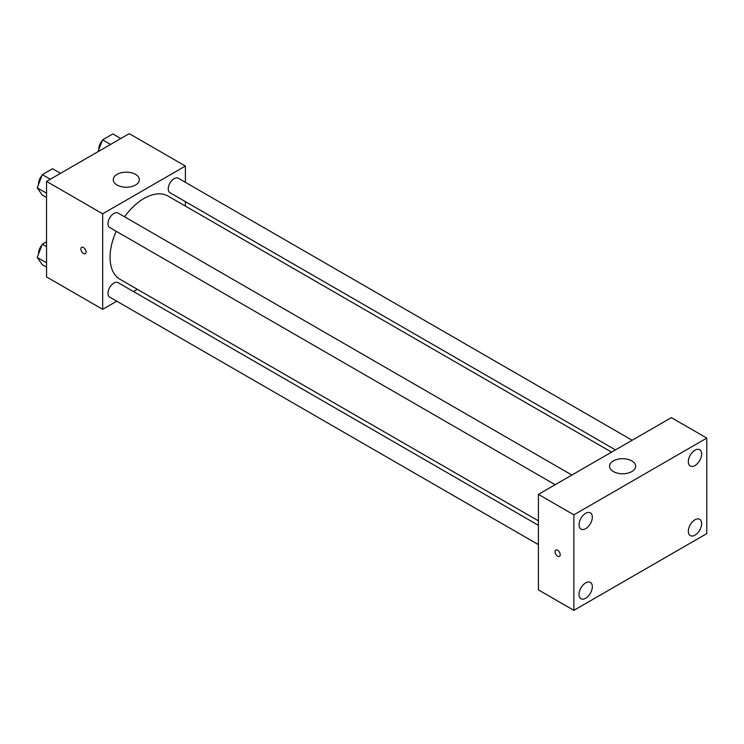 <?xml version="1.0" encoding="UTF-8"?>
<svg xmlns="http://www.w3.org/2000/svg" width="744" height="744" viewBox="0 0 744 744"><rect width="100%" height="100%" fill="white"/><g stroke="black" fill="none" stroke-linecap="round" stroke-linejoin="round"><path stroke-width="1.12" d="M116.771 301.181L102.672 309.318L46.547 276.917L46.547 181.406L129.261 133.65L185.395 166.052L185.395 182.327M137.352 289.304L133.483 291.536M116.204 231.263A48.044 27.742 120 0 0 110.066 257.303A48.044 27.742 120 0 0 120.017 279.298L538.414 520.856M611.568 452.138L168.06 196.081A48.044 27.742 120 0 0 124.555 216.792M185.395 201.624L185.395 206.088M102.672 309.318L102.672 213.807L185.395 166.052M632.14 440.262L178.346 178.262A8.351 4.827 120 0 0 171.901 180.494A8.351 4.827 120 0 0 168.256 188.911A8.351 4.827 120 0 0 169.985 192.733L615.437 449.906M538.414 525.32L118.082 282.646A8.351 4.827 120 0 0 111.637 284.878A8.351 4.827 120 0 0 107.992 293.285A8.351 4.827 120 0 0 109.721 297.116L538.414 544.617M555.164 484.697L109.721 227.525A8.351 4.827 -60 0 1 109.721 217.88A8.351 4.827 -60 0 1 118.082 213.054L571.876 475.053M102.672 213.807L46.547 181.406M117.078 185.024A13.057 7.533 180 0 1 113.255 179.695A13.057 7.533 180 0 1 126.313 172.162A13.057 7.533 180 0 1 139.361 179.695A13.057 7.533 180 0 1 131.307 186.66A13.057 7.533 180 0 1 117.078 185.024M86.062 251.974A3.655 2.111 60 0 1 85.3 253.648A3.655 2.111 60 0 1 81.645 251.537A3.655 2.111 60 0 1 81.645 247.315A3.655 2.111 60 0 1 84.463 248.291A3.655 2.111 60 0 1 86.062 251.974M85.309 253.639A3.655 2.111 60 0 1 81.645 251.537A3.655 2.111 60 0 1 81.645 247.315M538.414 589.89L538.414 494.369L671.348 417.626L706.8 438.086L706.8 533.606L573.866 610.35L538.414 589.89M573.866 610.35L573.866 514.839L538.414 494.369M560.204 554.708A3.655 2.111 60 0 1 559.442 556.382A3.655 2.111 60 0 1 555.787 554.271A3.655 2.111 60 0 1 555.787 550.049A3.655 2.111 60 0 1 558.605 551.034A3.655 2.111 60 0 1 560.204 554.708M573.866 514.839L706.8 438.086M631.842 471.566A13.057 7.533 180 0 1 617.613 473.193A13.057 7.533 180 0 1 609.55 466.228A13.057 7.533 180 0 1 622.607 458.695A13.057 7.533 180 0 1 635.664 466.228A13.057 7.533 180 0 1 631.842 471.566M694.98 450.194A9.412 5.431 120 0 0 688.33 461.717A9.412 5.431 120 0 0 690.283 466.023A9.412 5.431 120 0 0 699.686 460.592A9.412 5.431 120 0 0 699.686 449.729A9.412 5.431 120 0 0 694.98 450.194M585.677 513.295A9.412 5.431 120 0 0 579.027 524.818A9.412 5.431 120 0 0 580.971 529.133A9.412 5.431 120 0 0 590.383 523.692A9.412 5.431 120 0 0 590.383 512.83A9.412 5.431 120 0 0 585.677 513.295M585.677 582.887A9.412 5.431 120 0 0 579.027 594.409A9.412 5.431 120 0 0 580.971 598.715A9.412 5.431 120 0 0 590.383 593.284A9.412 5.431 120 0 0 590.383 582.422A9.412 5.431 120 0 0 585.677 582.887M694.98 519.777A9.412 5.431 120 0 0 688.33 531.3A9.412 5.431 120 0 0 690.283 535.615A9.412 5.431 120 0 0 699.686 530.174A9.412 5.431 120 0 0 699.686 519.312A9.412 5.431 120 0 0 694.98 519.777M559.442 556.382A3.655 2.111 60 0 1 555.787 554.271A3.655 2.111 60 0 1 555.787 550.049M46.547 197.541L42.315 195.105L37.2 187.823L42.315 174.635L52.554 168.73L60.524 173.333M46.547 193.217L37.2 187.823M50.294 179.239L42.315 174.635M41.999 175.445A8.351 4.827 120 0 0 38.567 183.619A8.351 4.827 120 0 0 38.595 184.224M97.975 151.711L102.579 139.844L112.818 133.929L120.788 138.542M110.558 144.448L102.579 139.844M102.263 140.653A8.351 4.827 120 0 0 98.831 148.828A8.351 4.827 120 0 0 98.859 149.432M46.547 267.133L42.315 264.687L37.2 257.415L42.315 244.227L46.547 241.781M46.547 262.809L37.2 257.415M46.547 246.664L42.315 244.227M41.999 245.036A8.351 4.827 120 0 0 38.567 253.211A8.351 4.827 120 0 0 38.595 253.816"/></g></svg>

